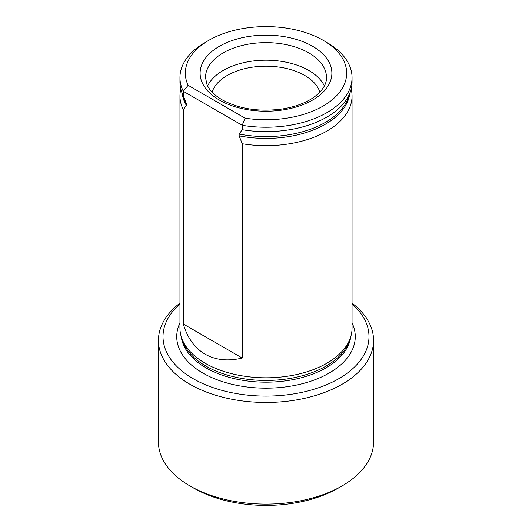 <?xml version="1.0" encoding="UTF-8"?>
<svg xmlns="http://www.w3.org/2000/svg" width="532" height="532" viewBox="0 0 532 532"><rect width="100%" height="100%" fill="white"/><g stroke="black" fill="none" stroke-linecap="round" stroke-linejoin="round"><path stroke-width="0.8" d="M183.307 324.015L242.22 358.029C228.022 361.421 215.673 360.144 205.159 354.199C194.752 348.068 187.47 338.006 183.307 324.015L183.307 109.732A86.044 49.676 180 0 1 179.956 95.999L179.956 328.111A86.044 49.676 0 0 0 181.512 337.527A86.044 49.676 0 0 0 205.159 363.243A86.044 49.676 0 0 0 291.21 375.612A86.044 49.676 0 0 0 350.488 337.527A86.044 49.676 0 0 0 352.044 328.111L352.044 95.999A86.044 49.676 180 0 1 242.22 143.74L239.167 135.873L239.167 134.051L242.22 129.708A86.044 49.676 0 0 0 350.488 91.378A86.044 49.676 0 0 0 352.044 81.961L352.044 77.566A86.044 49.676 180 0 1 242.22 125.306L183.307 91.291A86.044 49.676 180 0 1 179.956 77.566A86.044 49.676 180 0 1 205.159 42.434L208.956 40.239A80.665 46.57 0 0 0 188.109 85.286L245.019 118.144A80.665 46.57 0 0 0 335.832 96.485A80.665 46.57 0 0 0 323.044 40.239A80.665 46.57 0 0 0 208.956 40.239M179.956 95.999A86.044 49.676 180 0 1 180.82 88.984M351.18 88.984A86.044 49.676 180 0 1 352.044 95.999M242.22 358.029L242.22 143.74M179.956 77.566L179.956 81.961A86.044 49.676 0 0 0 181.512 91.378A86.044 49.676 0 0 0 183.307 95.694L186.36 103.56L186.36 105.383L183.307 109.732M242.22 129.708L242.22 125.306L245.019 118.144M183.307 95.694L183.307 91.291L188.109 85.286M323.044 40.239L326.841 42.434A86.044 49.676 180 0 1 352.044 77.566M158.443 340.367L158.443 442.019A107.557 62.098 0 0 0 189.944 485.922A107.557 62.098 0 0 0 342.056 485.922A107.557 62.098 0 0 0 373.557 442.019L373.557 340.367A107.557 62.098 180 0 1 307.157 397.737A107.557 62.098 180 0 1 189.944 384.277A107.557 62.098 180 0 1 158.443 340.367A107.557 62.098 180 0 1 179.956 303.107M193.748 488.123L189.944 485.922A107.557 62.098 0 0 0 189.944 485.929L193.748 488.123A102.177 58.992 0 0 0 338.252 488.123L342.056 485.922M352.044 303.107A107.557 62.098 180 0 1 373.557 340.367M352.044 303.965A102.989 59.458 180 0 1 333.717 381.431A102.989 59.458 180 0 1 198.283 381.431A102.989 59.458 180 0 1 179.956 303.965M181.512 337.527L182.569 340.686A84.967 49.057 0 0 0 205.917 366.083A84.967 49.057 0 0 0 290.898 378.292A84.967 49.057 0 0 0 349.431 340.686L350.488 337.527M319.892 92.116A54.789 31.634 0 0 0 266 66.187A54.789 31.634 0 0 0 212.108 92.116M324.367 85.938A60.502 34.932 0 0 0 266 60.196A60.502 34.932 0 0 0 207.633 85.938M239.167 135.873A84.043 48.518 0 0 0 349.83 93.353M182.17 93.353A84.043 48.518 0 0 0 186.36 105.383M239.167 134.051A84.043 48.518 0 0 0 348.52 97.263L350.488 91.378M181.512 91.378L183.48 97.263A84.043 48.518 0 0 0 186.36 103.56M219.417 100.069A65.882 38.031 0 0 0 329.634 83.019A65.882 38.031 0 0 0 248.949 36.435A65.882 38.031 0 0 0 219.417 100.069M179.956 322.904A89.27 51.538 0 0 0 202.878 373.078A89.27 51.538 0 0 0 310.941 381.165A89.27 51.538 0 0 0 352.044 322.904M181.259 336.743A84.967 49.057 0 0 0 205.917 367.812A84.967 49.057 0 0 0 295.599 379.103A84.967 49.057 0 0 0 350.741 336.743M326.502 77.566A60.502 34.932 0 0 0 266 42.633A60.502 34.932 0 0 0 205.498 77.566L207.015 84.635C209.342 90.134 214.369 95.188 222.103 99.803C238.948 108.927 258.898 112.006 281.94 109.033C295.021 106.952 305.707 103.002 313.993 97.183C322.459 90.839 326.628 84.295 326.502 77.566"/></g></svg>
